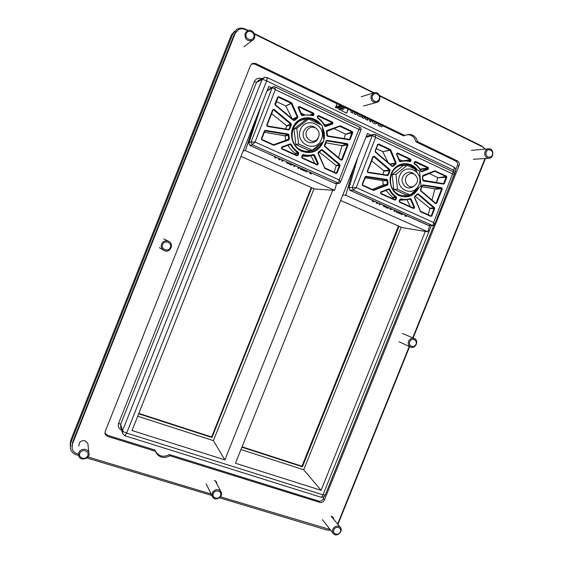 <?xml version="1.0" encoding="UTF-8"?>
<svg xmlns="http://www.w3.org/2000/svg" width="563" height="563" viewBox="0 0 563 563"><rect width="100%" height="100%" fill="white"/><g stroke="black" fill="none" stroke-linecap="round" stroke-linejoin="round"><path stroke-width="0.84" d="M234.461 31.239L231.161 35.462L70.664 440.512L70.136 445.417M215.861 481.991L215.967 481.295M331.72 516.876L331.748 516.362M122.284 432.567L120.735 427.31L120.637 424.354L118.638 423.221C117.695 426.395 118.68 428.732 121.601 430.238M261.774 78.693C258.431 77.511 255.94 78.51 254.3 81.684L256.524 82.289L262.034 79.657L122.537 430.709L120.637 424.354L256.524 82.289L258.938 80.066L263.378 77.926M379.546 95.478L481.703 146.021L484.511 148.365M78.602 455.488L76.695 454.918C73.345 453.799 71.219 451.61 70.326 448.352L70.755 442.877L232.772 34.026L236.763 29.346C239.578 27.819 242.498 27.763 245.517 29.163L248.227 30.501M254.251 33.484L374.128 92.796M330.755 530.233L326.948 530.05L219.514 497.798M211.885 495.503L86.899 457.979M409.639 346.583L337.934 524.427M485.489 158.463L413.101 337.997M344.092 107.174L340.136 110.031L338.715 109.349L339.925 109.088L343.247 106.773M371.031 120.172L370.883 121.861L369.722 121.298L369.152 119.265M342.29 106.308L338.884 108.237L335.358 107.737L335.717 106.843L338.701 107.294L341.41 105.879M379.919 124.458L380.074 125L380.539 124.754M382.615 125.76L381.623 126.844L378.498 125.528L377.836 123.452M367.604 118.519L367.618 120.229L365.577 119.243L365.563 117.533M365.169 117.343L364.001 118.483L362.157 117.597L363.311 116.45M374.367 121.777L374.501 122.305L375.014 122.094M377.055 123.079L375.247 123.966L372.875 122.818L372.249 120.756M362.086 115.858L361.129 116.921L357.885 115.598L357.216 113.508M340.425 105.408L338.539 106.266L336.09 105.9L336.956 103.733M356.358 113.093L355.971 114.613L354.05 113.691L354.479 112.185M353.205 111.573L352.628 113.008L350.728 112.086L351.298 110.651M348.265 109.187L346.674 113.17L341.459 110.665L345.042 107.639M332.74 190.203L224.876 459.887L132.016 430.519L268.804 86.47L271.528 87.772M425.297 231.428L321.1 490.317L235.461 463.236L367.47 133.424L370.989 135.106M138.829 413.39L211.653 436.972L311.311 187.493M242.034 446.804L301.944 466.206L398.456 226.009M240.943 449.534L303.71 469.774L401.187 227.22M303.71 469.774L321.1 490.317M224.876 459.887L213.384 440.646L314.048 188.704M399.076 226.291L302.437 466.776L301.944 466.206M302.437 466.776L241.886 447.184M339.925 109.088L338.729 109.356M340.094 110.017L343.979 107.125M370.721 121.784L370.869 120.095M339.123 107.195L335.675 106.942M339.369 108.131L342.191 106.259M380.074 125L379.666 124.332M381.566 126.851L382.326 125.992M363.902 118.434L365.063 117.294M367.414 120.13L367.393 118.42M375.204 123.937L376.767 123.318M374.501 122.305L374.121 121.657M358.962 114.352L359.799 115.148M359.131 114.43L360.172 114.936M361.108 116.928L361.805 116.098M338.87 106.196L340.348 105.372M355.788 114.528L356.21 113.022M352.48 112.938L353.057 111.502M346.526 113.107L348.124 109.116M311.768 187.697L211.977 437.5L211.653 436.972M211.977 437.5L138.674 413.777M137.696 416.233L213.384 440.646M251.548 63.985L254.673 64.048L403.502 135.831L408.668 134.402C413.249 134.451 416.205 136.865 417.549 141.658L415.994 141.855C414.685 137.161 411.792 134.747 407.302 134.62M155.43 451.04L155.74 451.688C159.174 456.565 163.742 457.522 169.435 454.559L169.927 455.77C164.213 458.746 159.625 457.789 156.169 452.891L155.085 450.09L107.301 435.206L104.929 432.975M417.549 141.658L457.367 160.884L455.671 160.997L415.994 141.855M254.673 64.048L255.581 63.464L405.008 135.606M169.435 454.559L318.785 501.07L319.883 502.407L169.927 455.77M379.765 96.055L482.625 146.929L485.102 149.125M78.496 454.123L77.201 453.729C74.52 452.842 72.824 451.097 72.092 448.5L72.423 444.059L235.144 33.498L238.381 29.719C240.633 28.516 242.97 28.474 245.384 29.593L247.643 30.712M254.504 34.104L373.565 92.986M330.242 529.579L220.478 496.819M211.16 494.018L87.941 456.959M485.032 158.492L412.721 337.842M409.266 346.414L337.638 524.069M455.671 160.997C457.409 162.074 457.951 163.685 457.311 165.811L459.014 165.719C459.661 163.58 459.112 161.968 457.367 160.884M459.014 165.719L324.394 500.057L323.275 498.727L324.175 496.489M319.883 502.407C321.888 502.801 323.387 502.013 324.394 500.057M155.515 451.287L107.519 436.36L107.301 435.206M255.581 63.464L252.583 63.345L250.528 65.449L105.197 431.54L105.161 434.186L107.519 436.36M78.94 446.107C78.827 442.145 80.868 440.343 85.048 440.702L87.835 443.419L88.004 444.608M331.565 516.299L332.986 517.179L333.887 519.515M404.565 334.352L405.269 334.654M214.419 480.373L216.403 481.829L217.022 484.201M216.333 482.885L216.192 481.548M332.74 518.115L332.444 516.721M455.72 169.766L457.311 165.811M323.275 498.727C322.275 500.683 320.776 501.464 318.785 501.07M72.423 444.059L71.902 446.508M72.374 442.856L234.321 34.23L235.144 33.498M236.749 30.986L234.321 34.23M317.546 117.139L318.355 116.126L332.395 122.776L326.083 124.944L326.111 125.366L332.381 123.536L332.712 123.966L332.747 122.255L318.7 115.598L317.567 116.062L317.525 117.188L317.567 116.062M326.083 124.944L323.697 123.818M273.041 109.968L273.625 109.855L290.67 124.106L286.581 125.704L286.68 126.056L291.345 124.852L291.113 123.649L274.061 109.384L272.696 109.729L266.686 125.127L267.404 126.443L288.664 129.926L289.628 129.272L291.345 124.852M286.581 125.704L271.605 113.67M310.72 155.747L314.555 155.022L313.521 154.515C310.178 155.515 306.793 155.543 303.38 154.593L302.366 155.114L301.662 156.922L302.134 158.133L317.265 164.98L318.369 163.763L314.555 155.022M310.677 155.754L307.898 156.359L302.366 156.155M292.232 118.842L285.715 105.992L291.88 103.163L291.416 102.677L278.762 96.681L277.601 97.153L274.948 103.958L275.237 105.077L293.492 120.398L294.646 120.355L297.531 117.97L297.841 116.801L291.88 103.163M278.762 96.681L278.439 97.237L291.085 103.219L285.715 105.992M285.596 105.872L276.349 101.509M334.253 172.208L336.139 165.782L340.052 165.445L339.785 164.375L322.31 149.751L321.191 149.807L318.355 152.193L318.046 153.34L324.865 168.421L336.012 173.467L337.117 172.982L340.052 165.445M322.31 149.751L321.86 150.194L339.327 164.797L336.02 165.416L336.139 165.782M336.02 165.416L319.341 152.024M273.611 144.754L285.582 140.335L288.502 139.518L288.812 139.962L289.368 138.913L288.946 134.979L288.172 134.05L265.37 130.356L264.427 130.905L261.394 138.681L261.894 139.92L273.639 145.233L288.812 139.962M265.37 130.356L265.18 130.926L287.967 134.613L288.749 139.054L285.582 140.335M285.737 139.983L285.033 136.077L288.946 134.979M288.172 134.05L287.967 134.613L284.765 135.774L285.033 136.077M284.765 135.774L264.35 132.263M344.134 138.561L345.393 134.275L352.762 132.72L352.311 131.517L340.291 125.831L326.948 130.454L326.406 131.496L326.8 135.373L327.546 136.288L349.313 139.856L350.2 139.321L352.762 132.72M340.291 125.831L339.939 126.344L351.952 132.031L345.393 134.275M345.26 133.98L333.683 128.526M295.505 154.663L295.758 153.847L298.151 153.305L297.447 155.114L298.045 155.282L298.749 153.474L298.383 152.32C295.35 150.342 292.978 147.689 291.261 144.36L290.184 143.903L281.542 147.063L281.521 148.801L296.905 155.768L298.045 155.282M338.518 157.689L341.966 145.937L347.42 144.754L341.621 159.674L342.227 159.843L348.025 144.916L347.357 143.649L327.054 140.356L326.118 140.996L324.422 145.36L324.647 146.542L340.925 160.202L342.227 159.843M249.937 145.437L252.224 144.761L255.032 142.031L251.105 142.003L252.224 144.761L338.94 183.341M340.552 182.046L339.151 179.921C338.954 181.87 338.539 182.968 337.906 183.214L334.556 183.362M266.982 91.037L272.105 87.842C272.738 87.687 273.815 88.292 275.335 89.658L274.906 86.779L273.168 86.744L272.105 87.842L251.105 142.003L248.945 142.77L261.471 104.901M335.703 183.573L338.616 183.369C339.215 183.566 339.869 183.095 340.587 181.962L360.939 129.898C361.362 128.99 361.031 128.139 359.954 127.344L358.898 129.42L360.925 129.94M248.839 142.967L249.986 145.493L335.428 183.594L250.049 145.493L248.839 143.108M304.393 114.725L300.867 113.064M287.862 145.296L290.684 144.642C292.443 148.055 294.878 150.771 297.989 152.798L298.749 153.474M298.383 152.32L295.603 153.439C292.457 151.433 289.924 148.766 287.996 145.43M295.603 153.439L295.758 153.847M285.631 128.969L286.68 126.056M324.837 125.838L326.111 125.366M314.837 163.418L311.036 155.93M347.357 143.649L347.125 144.191L341.755 145.578L341.966 145.937M341.755 145.578L325.921 142.854M255.898 118.927L245.405 150.61L334.626 190.329L314.696 188.992L240.992 156.415M310.846 172.764L311.219 174.037L310.009 173.495L309.657 172.236M310.009 173.495L309.537 172.179M307.067 171.075L306.793 171.961L305.864 171.546L306.131 170.652M305.864 171.546L306.793 171.961M305.786 171.602L306.082 170.631M311.297 173.981L310.086 173.439M301.634 168.64L305.09 170.251L304.836 171.082L300.417 169.111L300.691 168.217M300.417 169.111L304.836 171.082M300.339 169.167L300.642 168.196M299.263 167.577L298.911 168.527L297.968 168.105L298.32 167.155M297.968 168.105L298.27 167.134M295.054 165.691L294.78 166.585L293.83 166.162L294.111 165.269M293.83 166.162L294.78 166.585M293.759 166.219L294.062 165.248M298.981 168.464L298.045 168.041M292.31 164.98L290.248 164.79L288.08 163.193L288.305 162.665M288.08 163.193L288.256 162.644M289.53 163.214L291.578 164.136M292.387 164.924L290.325 164.734L288.157 163.136M278.734 159.399L279.804 159.878L278.734 159.399L278.798 158.407M278.664 159.463L278.727 158.379M276.342 157.309L275.842 158.104L274.779 157.626L274.828 156.627M274.779 157.626L275.842 158.104M274.709 157.689L274.765 156.598M280.318 159.09L279.804 159.878M287.672 162.383L287.7 163.411L286.694 162.967L286.687 161.94M286.694 162.967L287.7 163.411M286.623 163.024L286.609 161.905M283.238 160.392L282.661 161.159L281.69 160.722L282.281 159.969L281.69 160.722M281.62 160.786L282.661 161.159M334.626 190.329L336.632 183.51M245.405 150.61L243.195 150.877M307.504 129.715C309.833 127.069 312.571 126.506 315.702 128.012C319.953 131.573 320.305 135.472 316.765 139.715C311.1 144.965 302.486 135.739 307.504 129.715M316.272 128.371L314.077 126.851C307.982 123.818 301.043 130.898 303.661 137.513C306.005 144.234 315.611 144.557 318.186 138.055M300.438 129.631C294.709 143.818 316.04 153.537 321.494 139.406C327.272 125.408 306.047 115.38 300.438 129.631M308.58 119.004L305.702 119.799L293.992 129.011L295.849 144.494L309.333 150.659L312.24 150.23L298.615 143.994L296.743 128.322L308.58 119.004L322.156 125.387L323.936 140.94L312.24 150.23M293.992 129.011L296.743 128.322M295.849 144.494L298.615 143.994M406.845 175.959C408.991 173.46 411.483 172.848 414.326 174.136C418.844 178.415 418.626 182.482 413.671 186.339C408.168 189.055 402.777 180.92 406.845 175.959M353.698 167.83L345.745 195.284L427.929 231.865L402.045 227.6L340.636 200.456M405.895 215.362L406.331 216.523L405.121 216.072L404.797 214.869M405.121 216.072L404.67 214.806M402.418 213.799L402.186 214.665L401.32 214.278L401.553 213.412M401.32 214.278L402.186 214.665M401.229 214.327L401.482 213.377M406.331 216.523L405.219 216.023M397.408 211.554L400.596 213.039L400.377 213.856L396.303 212.033L396.542 211.167M396.303 212.033L400.377 213.856M396.211 212.082L396.465 211.132M395.219 210.576L394.888 211.491L394.023 211.104L394.353 210.189M394.023 211.104L394.283 210.154M391.341 208.838L391.109 209.71L390.236 209.316L390.476 208.451M390.236 209.316L391.109 209.71M390.145 209.366L390.405 208.416M394.987 211.442L394.114 211.055M388.956 208.12L386.915 208.057L384.909 206.558L385.12 206.051M384.909 206.558L385.057 206.016M386.253 206.558L388.139 207.402M389.279 207.916L387.006 208.014L385.001 206.508M376.33 203.095L377.316 203.532L376.33 203.095L376.365 202.124M376.239 203.137L376.281 202.089M374.113 201.118L373.67 201.899L372.685 201.463L372.72 200.491M372.685 201.463L373.67 201.899M372.6 201.512L372.629 200.449M377.773 202.757L377.316 203.532M384.543 205.791L384.585 206.79L383.663 206.375L383.635 205.382M383.663 206.375L384.585 206.79M383.572 206.424L383.537 205.34M380.454 203.961L379.948 204.714L379.054 204.313L379.582 203.567M379.054 204.313L379.948 204.714M378.962 204.362L379.532 203.546M427.929 231.865L429.576 225.46M345.745 195.284L342.811 195.037M373.234 156.739L373.762 156.641L389.357 169.956L383.86 170.751L383.952 171.096L390.039 170.688L389.835 169.54L374.233 156.211L372.966 156.563L367.231 171.342L367.885 172.581L387.499 175.565L388.4 174.931L390.039 170.688M383.86 170.751L371.671 160.821M404.143 199.935L399.948 200.062M388.181 162.608L382.685 151.672L390.173 150.237L390.778 149.997L390.356 149.54L378.73 144.029L377.646 144.494L375.113 151.025L375.366 152.087L392.073 166.402L393.143 166.345L395.838 164.023L396.141 162.904L390.778 149.997M378.73 144.029L378.357 144.529L389.983 150.032L382.685 151.672M382.573 151.56L376.394 148.653M428.253 214.77L429.858 208.5L434.657 208.655L434.425 207.641L418.408 193.954L417.366 194.024L414.72 196.339L414.417 197.444L420.561 211.73L430.829 216.375L431.863 215.903L434.657 208.655M418.408 193.954L417.929 194.355L433.939 208.029L429.738 208.155L429.858 208.5M429.738 208.155L415.29 196.374M372.403 189.485L383.227 184.946L387.182 184.685L387.527 185.136L388.048 184.122L387.703 180.385L386.999 179.506L365.964 176.339L365.084 176.881L362.192 184.34L362.635 185.516L373.431 190.4L387.527 185.136M365.964 176.339L365.718 176.859L386.739 180.019L387.407 184.242L383.227 184.946M383.361 184.601L382.65 180.829L387.703 180.385M386.999 179.506L386.739 180.019L382.65 180.829M382.397 180.547L365.077 177.809M436.48 182.574L437.711 177.767L446.804 177.225L446.403 176.085L434.763 170.821L422.926 175.466L422.405 176.465L422.729 180.16L423.411 181.026L443.524 184.087L444.355 183.566L446.804 177.225M435.333 170.842L434.939 171.314L446.002 176.55L437.711 177.767M437.585 177.479L429.119 173.495M392.552 198.605L392.77 197.81L395.951 197.69L395.275 199.429L395.888 199.605L396.563 197.873L396.239 196.776C393.453 194.939 391.285 192.44 389.737 189.295L388.744 188.872L380.722 192.025L380.672 193.679L394.832 200.083L395.888 199.605M431.99 200.146L434.805 189.147L441.659 188.767L436.121 203.102L436.74 203.278L442.279 188.936L441.673 187.739L422.904 184.91L422.032 185.544L420.413 189.724L420.61 190.85L435.53 203.637L436.74 203.278M349.883 190.217L353.261 190.104L356.273 187.634L352.262 187.493L353.261 190.104L432.757 225.636M434.756 224.306L433.665 222.491C433.44 224.348 432.919 225.348 432.117 225.496L427.852 225.172M365.922 137.295L372.298 135.535L375.641 137.393L374.986 134.522L373.677 134.353L372.298 135.535L352.262 187.493L349.081 187.739L357.822 157.527M454.207 174.27C454.658 173.559 454.341 172.757 453.257 171.856L452.525 173.974L454.2 174.291L434.784 224.229C433.869 225.51 433.144 225.974 432.602 225.629L428.077 225.27L350.08 190.315L349.081 187.739L349.982 190.301L428.703 225.411M402.158 160.793L398.942 159.273M396.239 196.776L392.615 197.416L385.894 190.456M392.615 197.416L392.77 197.81M382.946 174.417L383.952 171.096M410.357 206.67L406.915 199.837M441.673 187.739L441.392 188.239L434.601 188.802L434.805 189.147M434.601 188.802L421.954 186.803M414.058 173.988L412.306 172.82C407.323 170.35 401.194 175.536 402.109 181.483C404.396 188.063 408.386 189.618 414.072 186.149M399.631 175.67C394.114 189.259 413.721 198.19 418.992 184.657C424.551 171.251 405.043 162.024 399.631 175.67M407.091 165.325L403.228 165.571L392.235 174.516L393.727 189.238L406.134 194.904L410.005 194.988L397.485 189.252L395.986 174.368L407.091 165.325L419.569 171.187L420.983 185.966L410.005 194.988M392.235 174.516L395.986 174.368M393.727 189.238L397.485 189.252M245.109 33.372C244.532 38.953 246.861 41.345 252.09 40.543C258.044 37.925 252.942 27.573 247.298 30.874L245.109 33.372M246.249 33.639C248.17 28.685 255.75 32.443 253.758 37.341C251.851 42.281 244.258 38.558 246.249 33.639M161.567 244.032C160.737 246.763 161.532 248.902 163.939 250.451C169.836 253.857 174.826 243.92 168.548 241.267C165.431 240.211 163.108 241.133 161.567 244.032M162.637 244.476C164.544 239.571 172.341 242.66 170.364 247.516C168.478 252.4 160.666 249.346 162.637 244.476M78.827 452.68L78.637 455.643C80.066 461.899 90.953 458.571 88.841 452.546C87.751 448.141 80.354 448.225 78.827 452.68M79.819 453.292C81.705 448.437 89.721 450.872 87.765 455.685C85.893 460.52 77.87 458.12 79.819 453.292M371.242 95.548C370.419 99.961 372.066 102.304 376.168 102.586C382.073 101.868 380.419 91.347 374.599 92.677L371.242 95.548M372.417 95.858C374.261 91.164 381.081 94.549 379.173 99.187C377.351 103.859 370.524 100.517 372.417 95.858M212.3 492.906L212.603 496.974C215.566 502.048 224.278 496.144 220.823 491.429C217.698 488.607 214.855 489.099 212.3 492.906M213.349 493.512C215.15 488.909 222.371 491.105 220.499 495.665C218.711 500.254 211.477 498.093 213.349 493.512M485.017 151.644C484.159 155.402 485.405 157.605 488.754 158.238C494.159 158.407 494.23 148.407 488.811 148.787C487.079 148.928 485.813 149.878 485.017 151.644M486.228 151.975C487.987 147.52 494.152 150.574 492.336 154.987C490.584 159.428 484.412 156.401 486.228 151.975M408.583 341.248C407.781 343.859 408.456 345.788 410.603 347.026C415.487 349.447 419.428 340.446 414.319 338.525C411.82 337.786 409.906 338.694 408.583 341.248M409.73 341.72C411.476 337.307 417.83 339.827 416.022 344.197C414.291 348.596 407.929 346.111 409.73 341.72M332.81 529.22C332.198 530.916 332.402 532.387 333.437 533.64C336.85 537.756 343.986 530.916 340.193 527.172C337.336 525.188 334.872 525.87 332.81 529.22M333.894 529.825C335.625 525.455 342.163 527.44 340.369 531.775C338.659 536.138 332.107 534.181 333.894 529.825M254.3 81.684L118.638 423.221M267.172 77.617L264.476 77.384L262.034 79.657C262.851 79.46 264.385 79.869 266.644 80.889L267.341 77.595L453.665 166.901C454.32 167.352 454.32 168.464 453.665 170.244L455.453 171.666M325.294 494.947L323 494.835L126.661 433.067C124.339 432.271 122.959 431.483 122.537 430.709L122.635 433.756L124.873 435.628M431.399 225.559L323 494.835C322.275 496.496 321.536 497.263 320.79 497.143C322.81 497.601 324.302 496.89 325.266 495.018L433.834 225.362M320.79 497.143L124.993 435.797L126.661 433.067L266.644 80.889L453.665 170.244L453.06 171.757M231.161 35.462L232.772 34.026M70.755 442.877L70.664 440.512M319.003 145.078C314.267 151.13 308.32 152.812 301.17 150.11C286.3 144.212 290.902 118.441 306.666 119.532M311.269 151.911C315.977 150.56 319.411 147.583 321.579 142.967M317.926 123.163C313.725 119.166 308.89 117.695 303.415 118.751L304.055 118.511C310.1 117.393 315.273 119.222 319.573 124.001M301.733 150.821C287.623 145.219 289.305 121.052 304.055 118.511C299.291 118.99 295.399 122.854 292.38 130.102C290.149 137.14 294.02 147.443 301.761 150.821L309.91 152.13L301.733 150.821M323.113 130.792L323.732 136.612M322.515 142.165C320.023 147.886 315.822 151.208 309.91 152.13M317.236 116.921L317.715 117.709C320.783 119.771 323.169 122.509 324.872 125.908L324.844 125.908C323.148 122.523 320.776 119.799 317.729 117.737M318.025 116.14L318.7 115.598M317.595 118.082C320.593 120.102 322.923 122.769 324.584 126.091L325.245 126.126L324.851 125.929M324.584 126.091L325.632 126.548L325.308 126.112L332.381 123.536L332.747 122.255M325.632 126.548L332.712 123.966M339.151 179.921L255.032 142.031L275.335 89.658L358.898 129.42L339.151 179.921M313.647 115.225L313.978 114.366L313.507 113.142L299.227 106.379L298.101 107.596L301.388 115.141L302.437 115.675C305.829 114.711 309.221 114.732 312.634 115.739L313.647 115.225L312.641 115.309M320.959 124.733C314.731 115.725 301.05 115.324 294.78 124.142C288.298 132.777 291.972 146.978 301.698 151.257C311.775 154.565 319.038 151.25 323.486 141.327M323.901 139.863C324.865 135.592 324.422 131.453 322.557 127.449M266.686 125.127L267.348 125.971L267.031 125.373L273.041 109.982L272.696 109.729M267.404 126.443L267.348 125.971L288.601 129.455L267.348 125.971M272.964 110.172L274.061 109.384M288.664 129.926L288.601 129.455M289.628 129.272L289.009 129.173L291.113 123.649M288.305 129.406L288.706 129.455M301.662 156.922L302.197 157.696L302.366 155.114M301.979 157.119L303.38 154.593M302.134 158.133L302.197 157.696L317.314 164.544L302.211 157.71M317.265 164.98L317.314 164.544M302.767 155.212L310.558 155.684L313.514 155.043L313.521 154.515M318.369 163.763L317.462 164.572M313.492 155.043L317.778 164.002L316.617 164.227M297.841 116.801L297.25 117.069L291.085 103.219L291.416 102.677M277.601 97.153L277.946 97.42L275.286 104.204M277.946 97.406L278.439 97.237L277.904 97.519M274.948 103.958L275.427 104.732L278.045 97.279M275.237 105.077L275.427 104.732L293.675 120.053L275.427 104.76M292.394 118.976L297.25 117.069L297.531 117.97M292.64 119.187L297.116 117.583L294.153 120.032L294.646 120.355M337.117 172.982L336.512 172.813L339.785 164.375M321.191 149.807L321.389 150.194L318.32 153.171L321.241 150.349M318.355 152.193L318.482 152.65M318.046 153.34L324.717 167.781L318.348 153.171M324.703 167.802L336.055 173.024L336.012 173.467M335.787 172.904L336.512 172.813L336.069 173.038M324.415 167.957L324.865 168.421M264.427 130.905L264.779 131.144L261.732 138.934L261.95 139.483L261.746 138.92L264.821 131.073M261.394 138.681L261.746 138.92M274.28 145.261L273.977 144.811L289.368 138.913M261.894 139.92L261.971 139.483L273.709 144.797L261.971 139.483M273.639 145.233L273.709 144.797M350.2 139.321L349.588 139.16L352.311 131.517M339.679 125.795L339.939 126.344L337.328 127.189M326.948 130.454L326.962 130.989L339.595 126.358M326.406 131.496L327.117 135.394M326.709 131.439L339.679 126.33M327.49 135.838L349.215 139.392L349.313 139.856M348.849 139.335L349.236 139.399M326.8 135.373L327.546 136.288M281.599 148.379L296.968 155.332L296.905 155.768M296.807 155.254L297.447 155.114L296.983 155.339M291.261 144.36L290.198 144.445M297.13 155.36L281.584 148.365L281.521 148.801M290.184 143.903L290.128 144.466M281.584 147.597L290.219 144.431L281.577 147.597L281.584 148.365L281.542 147.063M348.025 144.916L347.125 144.191L326.829 140.905L327.054 140.356M324.816 146.211L341.079 159.843L340.925 160.202M341.009 159.779L341.621 159.674L341.094 159.864M326.118 140.996L326.441 141.165L324.647 146.542M326.427 141.144L324.703 145.606M341.298 159.92L324.809 146.183L324.422 145.36M313.978 114.366L313.38 114.219L312.507 115.267M313.507 113.142L313.38 114.219L311.311 114.958M312.775 115.309L303.457 114.901L312.62 115.302L312.634 115.739M299.227 106.379L298.897 106.921L313.169 113.677L310.431 114.775M303.457 114.901L302.148 115.232L302.437 115.675M298.101 107.596L298.397 107.146M302.148 115.232L301.388 115.141M302.12 115.239L298.397 107.463M407.781 194.939C404.6 195.959 401.475 195.79 398.4 194.425L394.769 191.976M393.136 170.68C396.648 166.374 400.997 164.607 406.183 165.381M405.212 196.515C409.181 196.128 412.51 194.326 415.205 191.103M416.789 171.821C413.622 166.592 409.16 164.03 403.404 164.143L404.255 164.023C408.921 163.854 412.841 165.613 416.029 169.315M399.294 195.262C385.092 189.675 389.11 164.15 404.255 164.023C398.47 164.656 394.248 167.851 391.588 173.608C390.236 176.325 389.99 180.061 390.856 184.819C392.39 189.597 395.212 193.081 399.329 195.27L399.294 195.262M417.26 189.4C414.178 194.052 410.019 196.417 404.783 196.515M414.079 162.714L414.474 163.432L414.65 162.081L414.079 162.714L414.474 163.432C417.296 165.36 419.477 167.929 421.011 171.145L420.962 171.131C419.442 167.943 417.282 165.395 414.502 163.474M414.312 162.862L415.452 161.426L414.403 161.891M414.403 163.812C417.155 165.691 419.28 168.196 420.779 171.335L420.99 171.187M414.727 161.961L427.993 168.027L428.38 167.549L415.452 161.426M420.779 171.335L421.743 171.757L421.279 171.342M419.928 169.139L427.993 168.027L428.33 169.189L428.38 167.549M421.743 171.757L428.33 169.189M420.16 169.526L427.971 168.745L421.23 171.335M433.665 222.491L356.273 187.634L375.641 137.393L452.525 173.974L433.665 222.491M410.779 161.152L411.103 160.328L410.673 159.16L397.541 152.939L396.486 154.128L399.441 161.264L400.406 161.757C403.551 160.779 406.69 160.751 409.836 161.658L410.779 161.152L409.794 161.222M417.366 169.998C411.652 161.574 399.04 161.497 393.185 170.005C387.14 178.351 390.384 191.786 399.315 195.706C407.521 198.584 413.974 196.065 418.668 188.155M399.885 199.379L399.216 201.111L399.639 202.265L413.566 208.563L414.6 207.381L411.166 199.105L410.216 198.633C407.112 199.64 403.981 199.717 400.835 198.866L399.885 199.379L400.835 198.866M367.231 171.342L367.766 172.109L367.512 171.532L372.966 156.563M367.498 171.504L373.438 156.57M367.885 172.581L367.78 172.109L387.386 175.093L367.801 172.109M373.255 156.739L374.233 156.211M387.499 175.565L387.766 174.811L386.457 174.952M388.4 174.931L387.766 174.811L389.835 169.54M399.216 201.111L399.646 201.821L400.145 199.555L399.449 201.251M399.639 202.265L399.646 201.821L413.566 208.12L399.646 201.821M413.566 208.563L413.587 208.134M400.314 199.358L404.86 199.956L410.138 199.112L410.216 198.633M414.6 207.381L413.65 208.141M401.496 200.154L411.166 199.105M409.245 199.379L410.554 199.316L413.995 207.592L412.482 207.634M396.141 162.904L395.529 163.136L389.983 150.032L390.356 149.54M377.646 144.494L375.373 151.201M375.113 151.025L377.97 144.621M375.387 151.236L375.507 151.743L375.387 151.236M375.366 152.087L375.507 151.743L392.207 166.05L375.521 151.778M389.821 164.009L395.529 163.136L395.838 164.023M390.152 164.29L395.395 163.629L392.629 166.015L393.143 166.345M431.863 215.903L431.244 215.72L434.425 207.641M417.366 194.024L414.818 196.712M414.72 196.339L414.797 196.74L417.493 194.383M414.797 196.74L414.614 197.247L414.797 196.74M414.417 197.444L420.399 211.111L414.642 197.303M420.589 211.308L430.822 215.932L430.829 216.375M430.315 215.706L430.892 215.953M420.153 211.294L420.561 211.73M420.378 211.146L430.822 215.932M365.084 176.881L362.459 184.502M362.192 184.34L362.663 185.072L362.473 184.53L365.591 176.859M374.022 190.414L373.684 189.963L388.048 184.122M362.635 185.516L362.663 185.072L373.452 189.956L362.663 185.072M373.431 190.4L373.55 189.984M444.355 183.566L443.735 183.39L446.403 176.085M434.763 170.821L434.545 171.363M422.926 175.466L422.679 176.395L434.742 171.293M422.405 176.465L423.411 181.026M423.299 180.568L443.384 183.622L443.524 184.087M442.441 183.482L422.729 180.16M422.961 180.167L422.63 176.409M396.563 197.873L395.803 197.205C392.953 195.326 390.729 192.764 389.139 189.541L389.737 189.295M380.715 193.257L394.839 199.64L394.832 200.083M394.424 199.457L395.275 199.429L394.86 199.654M380.722 192.025L380.672 193.679M388.744 188.872L389.139 189.541L388.013 189.625M380.722 192.49L388.702 189.351L380.708 192.497L380.694 193.236L394.93 199.668M442.279 188.936L441.392 188.239L422.63 185.417L422.904 184.91M420.744 190.533L435.53 203.637M435.452 203.116L436.121 203.102L435.656 203.306M422.032 185.544L420.61 190.85M422.264 185.635L420.624 189.907M435.783 203.342L420.723 190.491L420.413 189.724M411.103 160.328L410.483 160.159L410.16 160.99L409.364 161.095M410.673 159.16L410.483 160.159L407.007 160.645M409.85 161.222L404.22 160.554L409.773 161.208L409.836 161.658M397.541 152.939L397.168 153.432L410.293 159.646L405.05 160.532M404.22 160.554L400.075 161.307L400.406 161.757M396.486 154.128L396.802 153.502M396.711 153.995L399.441 161.264M453.665 166.901C455.495 167.971 456.093 169.54 455.481 171.602L448.641 188.584M122.621 433.714L124.993 435.797M267.341 77.595L264.476 77.384M407.457 134.585L408.668 134.402M155.74 451.688L156.169 452.891M104.957 433.046L105.161 434.186M251.689 63.922L252.583 63.345M267.031 125.373L273.154 109.834M313.563 155.029L307.898 156.359M324.914 167.978L336.181 173.052M349.292 139.399L327.462 135.831L326.962 130.989M301.705 114.986L298.531 106.942M359.954 127.344L274.906 86.779M267.207 90.474L272.626 87.082M248.874 142.861L261.26 105.429M315.702 128.012L314.337 127.224M316.765 139.715L315.611 141.2M414.326 174.136L412.25 173.024M413.671 186.339L411.476 187.599M422.89 175.938L434.72 171.3M399.997 161.321L396.746 153.959L396.929 153.417M453.257 171.856L374.986 134.522M366.274 136.422L373.353 134.444M348.919 187.915L357.421 158.541M243.948 46.806L252.09 40.543M159.322 247.636L163.418 250.134M163.727 238.86L168.548 241.267M87.912 443.721L88.841 452.546M363.466 106.006L376.168 102.586M361.165 96.737L373.741 92.937M206.171 483.842L212.209 496.158M215.186 480.703L220.823 491.429M473.314 159.294L488.754 158.238M471.351 150.37L488.36 148.829M399.033 341.748L410.603 347.026M402.418 333.437L414.319 338.525M322.409 519.635L333.141 533.267M331.164 516.201L340.193 527.172"/></g></svg>

